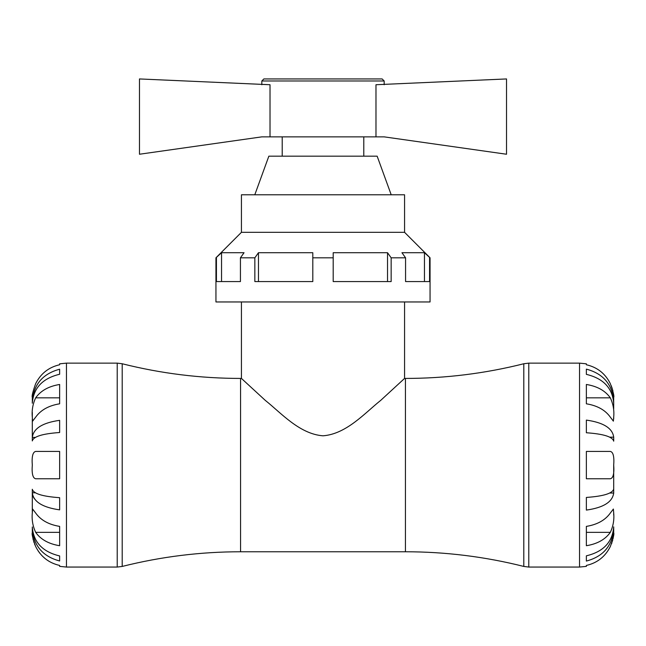 <?xml version="1.0" encoding="UTF-8"?>
<svg xmlns="http://www.w3.org/2000/svg" width="646" height="646" viewBox="0 0 646 646"><rect width="100%" height="100%" fill="white"/><g stroke="black" fill="none" stroke-linecap="round" stroke-linejoin="round"><path stroke-width="0.97" d="M404.566 301.957L404.566 378.427L405.438 378.427L405.438 551.765L240.562 551.765L240.562 378.427L241.434 378.427L241.434 301.957M323 435.808C299.469 434.047 280.913 412.786 265.32 400.407L241.434 378.427L265.32 400.407C280.913 412.786 299.469 434.047 323 435.808C346.531 434.047 365.087 412.786 380.68 400.407L404.566 378.427L380.68 400.407C365.087 412.786 346.531 434.047 323 435.808M59.634 432.513C42.588 433.7 33.479 436.502 32.3 440.927L32.3 437.399C33.479 428.427 42.588 422.742 59.634 420.336L59.634 432.513M32.3 437.399L32.3 418.81L32.3 437.399L35.304 437.399M59.634 374.252C42.588 378.338 33.479 387.996 32.3 403.217L32.3 401.755C33.479 384.653 42.588 373.8 59.634 369.213L59.634 374.252M117.217 363.133L117.217 567.059L122.199 566.437L122.199 363.755L117.217 363.133L66.465 363.133L59.634 363.827L59.634 364.748C48.741 367.251 40.755 373.541 35.675 383.635C32.801 391.678 31.678 396.24 32.3 397.298L32.34 401.755M35.304 492.793L32.3 492.793L32.3 512.084L32.3 489.264C33.479 493.689 42.588 496.499 59.634 497.686L59.634 509.856C42.588 507.449 33.479 501.764 32.3 492.793L32.841 495.894M33.212 496.79L34.456 498.882M32.34 528.436L32.3 526.975C33.479 542.196 42.588 551.854 59.634 555.94L59.634 560.978C42.588 556.392 33.479 545.547 32.3 528.436L32.607 532.893M59.634 465.096L59.634 478.767L35.675 478.767C32.793 478.145 31.67 473.591 32.3 465.096C31.67 456.601 32.793 452.047 35.675 451.425L59.634 451.425L59.634 465.096M32.3 513.037L32.615 509.032L35.675 513.037C40.755 520.167 48.741 524.617 59.634 526.385L59.634 545.717C48.741 543.948 40.755 539.499 35.675 532.361C32.793 526.207 31.67 519.764 32.3 513.037M32.3 528.436L32.3 532.893C31.67 533.927 32.793 538.481 35.675 546.556C40.755 556.65 48.741 562.941 59.634 565.444L59.634 566.364L66.465 567.059L117.217 567.059M44.962 558.435L42.337 556.061M39.971 553.404L38.082 550.82M35.037 545.143L34.472 543.754M34.036 542.551L33.665 541.396M33.285 540.088L32.946 538.667M32.607 536.802L32.324 534.048M32.316 533.822L32.3 532.893M32.324 412.431L32.3 417.155C31.67 410.404 32.793 403.968 35.675 397.831C40.755 390.693 48.741 386.243 59.634 384.475L59.634 403.807C48.741 405.575 40.755 410.024 35.675 417.155L32.615 421.16L32.3 417.155M35.675 532.361L59.634 532.361L59.634 526.385M59.634 403.807L59.634 397.831L35.675 397.831M613.7 408.821L613.7 403.322C612.521 388.101 603.404 378.451 586.366 374.365L586.366 369.124C603.404 373.711 612.521 384.564 613.7 401.667L613.7 403.322M613.7 437.164L613.7 441.17C612.521 436.744 603.404 433.942 586.366 432.755L586.366 420.102C603.404 422.508 612.521 428.193 613.7 437.164L609.751 437.164M613.7 466.501L613.7 493.027C612.521 501.999 603.404 507.683 586.366 510.09L586.366 497.436C603.404 496.249 612.521 493.447 613.7 489.022L613.7 466.501M613.643 528.525L613.7 528.525C612.521 545.636 603.404 556.481 586.366 561.067L586.366 555.826C603.404 551.741 612.521 542.091 613.7 526.87L613.7 532.893C614.33 533.927 613.207 538.481 610.325 546.556C605.245 556.65 597.259 562.941 586.366 565.444L586.366 566.364L579.535 567.059L579.535 363.133L586.366 363.827L586.366 364.748C597.259 367.251 605.245 373.541 610.325 383.635C613.216 391.742 614.338 396.297 613.7 397.298L613.643 401.667M528.783 363.133L523.801 363.755L523.801 566.437L528.783 567.059L528.783 363.133L579.535 363.133M613.7 493.027L609.751 493.027M613.7 515.032L613.7 513.037C614.33 519.788 613.207 526.224 610.325 532.361C605.245 539.499 597.259 543.948 586.366 545.717L586.366 526.385C597.259 524.617 605.245 520.167 610.325 513.037L613.385 509.032L613.7 513.037M613.393 536.802L613.054 538.667M612.715 540.088L612.335 541.405M611.964 542.551L611.52 543.762M613.7 465.096C614.33 473.591 613.207 478.145 610.325 478.767L586.366 478.767L586.366 451.425L610.325 451.425C613.207 452.047 614.33 456.601 613.7 465.096L613.7 467.672M613.7 417.155L613.385 421.16L610.325 417.155C605.245 410.024 597.259 405.575 586.366 403.807L586.366 384.475C597.259 386.243 605.245 390.693 610.325 397.831C613.207 403.984 614.33 410.428 613.7 417.155L613.7 418.81M611.237 385.71L611.609 386.655M611.956 387.608L612.263 388.545M612.602 389.7L612.925 390.975M613.353 393.091L613.66 395.901M613.684 396.45L613.7 397.298M586.366 526.385L586.366 532.361L610.325 532.361M610.325 397.831L586.366 397.831L586.366 403.807M375.98 136.863L375.98 84.731L506.529 78.941L506.529 154.241L384.176 136.863L261.824 136.863L139.471 154.241L139.471 78.941L270.02 84.731L270.02 136.863M216.426 257.811L216.426 281.567L240.433 281.567L240.433 257.811L254.847 257.811L254.847 281.567L312.801 281.567L312.801 257.811L333.199 257.811L333.199 252.715L387.527 252.715L391.153 257.811L405.567 257.811L401.949 252.715L424.454 252.715L430.058 257.811L404.566 232.318L241.434 232.318L215.942 257.811L221.546 252.715L221.546 281.567M254.847 257.811L258.473 252.715L312.801 252.715L312.801 257.811M387.527 281.567L387.527 252.715M333.199 257.811L333.199 281.567L391.153 281.567L391.153 257.811M221.546 252.715L244.051 252.715L240.433 257.811M424.454 281.567L424.454 252.715M405.567 257.811L405.567 281.567L429.574 281.567L429.574 257.811M258.473 252.715L258.473 281.567M215.942 257.811L215.942 301.957L430.058 301.957L430.058 257.811M261.824 84.731L261.824 80.984L384.176 80.984L384.176 84.731M384.176 80.984L382.141 78.941L263.859 78.941L261.824 80.984M363.787 136.863L363.787 156.171M391.201 194.785L377.151 156.171L268.849 156.171L254.799 194.785M404.566 232.318L404.566 194.785L241.434 194.785L241.434 232.318M66.465 363.133L66.465 567.059M528.783 567.059L579.535 567.059M122.199 363.755C161.048 373.517 200.502 378.411 240.562 378.427M122.199 566.437C161.048 556.674 200.502 551.781 240.562 551.765M405.438 378.427C445.498 378.411 484.952 373.517 523.801 363.755M523.801 566.437C484.952 556.674 445.498 551.781 405.438 551.765M282.213 136.863L282.213 156.171"/></g></svg>
